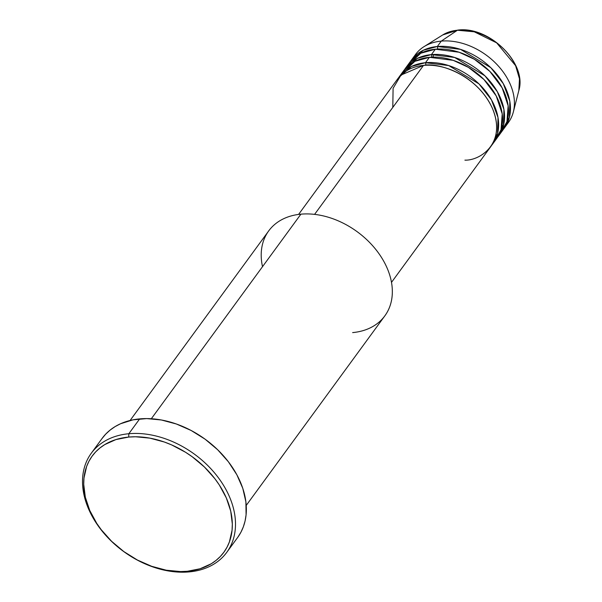 <?xml version="1.0" encoding="UTF-8"?>
<svg xmlns="http://www.w3.org/2000/svg" width="602" height="602" viewBox="0 0 602 602"><rect width="100%" height="100%" fill="white"/><g stroke="black" fill="none" stroke-linecap="round" stroke-linejoin="round"><path stroke-width="0.9" d="M504.484 127.857A57.559 41.26 36.2 0 1 503.453 129.182L509.412 117.285L509.849 101.324L503.302 83.655L490.848 67.725L460.56 49.372L437.323 46.512A2.4 1.294 -95.2 0 1 437.541 49.063A2.4 1.294 84.8 0 0 437.323 46.512L441.274 41.117L437.323 46.512A57.559 41.26 36.2 0 0 411.557 59.914A57.559 41.26 36.2 0 0 410.609 61.291L423.394 50.222L437.323 46.512A57.559 41.26 36.2 0 1 496.515 73.865A57.559 41.26 36.2 0 1 504.484 127.857L508.427 122.454A57.559 41.26 -143.8 0 0 500.465 68.462A57.559 41.26 -143.8 0 0 441.274 41.117L457.422 30.235A2.4 1.294 -95.2 0 1 457.791 30.1A2.4 1.294 84.8 0 0 457.422 30.235L474.278 31.808L496.665 42.855L515.598 65.678L519.488 78.839L518.819 90.593A49.033 35.157 -143.8 0 0 503.31 48.589A49.033 35.157 -143.8 0 0 457.422 30.235L441.274 41.117A57.559 41.26 36.2 0 1 495.13 62.653A57.559 41.26 36.2 0 1 513.34 111.964A57.559 41.26 36.2 0 1 506.305 125.043M391.496 282.376L490.668 146.753A57.559 41.26 -143.8 0 0 482.699 92.761A57.559 41.26 -143.8 0 0 423.507 65.407L400.992 75.069L393.098 88.321L392.79 107.419M492.639 144.051L496.582 138.656A57.559 41.26 -143.8 0 0 488.621 84.664A57.559 41.26 -143.8 0 0 429.429 57.31L425.479 62.706A57.559 41.26 36.2 0 0 399.72 76.108A57.559 41.26 36.2 0 0 398.765 77.485L411.55 66.416L425.479 62.706A2.4 1.294 -95.2 0 1 425.697 65.257A2.4 1.294 84.8 0 0 425.479 62.706A57.559 41.26 36.2 0 1 484.678 90.059A57.559 41.26 36.2 0 1 492.639 144.051A57.559 41.26 36.2 0 1 491.616 145.375L497.568 133.486L498.004 117.525L491.458 99.849L479.011 83.919L448.716 65.565L425.479 62.706L429.429 57.31L414.876 61.329L401.843 73.519M498.561 135.954L502.504 130.559A57.559 41.26 -143.8 0 0 494.543 76.567A57.559 41.26 -143.8 0 0 435.351 49.214L431.401 54.609A57.559 41.26 36.2 0 0 405.635 68.011A57.559 41.26 36.2 0 0 404.687 69.388L417.472 58.319L431.401 54.609A2.4 1.294 -95.2 0 1 431.619 57.16A2.4 1.294 84.8 0 0 431.401 54.609A57.559 41.26 36.2 0 1 490.6 81.962A57.559 41.26 36.2 0 1 498.561 135.954A57.559 41.26 36.2 0 1 497.538 137.279L503.49 125.382L503.927 109.429L497.38 91.752L484.926 75.822L454.638 57.468L431.401 54.609L435.351 49.214L420.798 53.224L407.765 65.422M246.233 505.417L384.844 315.847A71.947 51.576 -143.8 0 0 374.895 248.355A71.947 51.576 -143.8 0 0 300.902 214.169A71.947 51.576 36.2 0 1 387.026 267.852A71.947 51.576 36.2 0 1 352.637 332.597M128.828 433.733L128.7 437.06A81.541 58.454 36.2 0 1 226.307 497.899A81.541 58.454 36.2 0 1 187.342 571.275L189.186 571.9A83.934 60.177 -143.8 0 0 229.302 496.364A83.934 60.177 -143.8 0 0 128.828 433.733A83.934 60.177 36.2 0 1 215.155 473.623A83.934 60.177 36.2 0 1 226.766 552.358A83.934 60.177 36.2 0 1 189.186 571.9A83.934 60.177 36.2 0 1 102.867 532.017A83.934 60.177 36.2 0 1 91.256 453.276A83.934 60.177 36.2 0 1 128.828 433.733L139.679 418.887L128.828 433.733A83.934 60.177 -143.8 0 0 88.712 509.269A83.934 60.177 -143.8 0 0 189.186 571.9L187.342 571.275L200.097 568.762L211.242 563.773L216.065 560.394L220.34 556.481L224.004 552.064L227.037 547.188L229.407 541.898L232.063 530.279L232.327 524.056L230.716 511.113L226.307 497.899L219.278 484.926L214.854 478.688L204.424 467.009L192.211 456.752L185.574 452.283L171.585 444.886L164.354 442.026L149.785 438.128L135.54 436.766L128.7 437.06L115.945 439.573L104.801 444.569L99.977 447.941L95.703 451.854L92.038 456.271L89.006 461.147L86.635 466.437L83.979 478.063L83.716 484.279L85.326 497.222L89.736 510.436L96.764 523.409L101.189 529.647L111.618 541.326L123.839 551.582L137.369 560.018L151.689 566.309L166.257 570.207L180.51 571.569L187.342 571.275A81.541 58.454 36.2 0 1 89.736 510.436A81.541 58.454 36.2 0 1 128.7 437.06L128.828 433.733M464.902 160.147C479.832 160.757 507.065 143.479 492.406 108.352C476.43 73.354 436.774 62.209 423.507 65.407L314.583 214.38L423.507 65.407A57.559 41.26 -143.8 0 0 397.741 78.809L298.577 214.432M262.502 266.686A71.947 51.576 36.2 0 1 300.902 214.169L151.313 418.751L300.902 214.169A71.947 51.576 -143.8 0 0 268.695 230.92L130.085 420.489M226.766 552.358L237.617 537.518A83.934 60.177 -143.8 0 0 226.006 458.777A83.934 60.177 -143.8 0 0 139.679 418.887A83.934 60.177 -143.8 0 0 102.107 438.429L91.256 453.276M500.382 133.14L506.967 121.649L508.141 105.794L502.151 87.847L489.855 71.397L474.391 59.282L459.07 52.231L435.351 49.214A57.559 41.26 -143.8 0 0 409.586 62.608L405.635 68.011M413.687 57.325A57.559 41.26 36.2 0 1 424.019 46.655A57.559 41.26 36.2 0 1 441.274 41.117A57.559 41.26 -143.8 0 0 415.508 54.511L411.557 59.914M457.422 30.235A49.033 35.157 -143.8 0 0 442.718 34.946L457.422 30.235M101.941 438.662L105.719 434.117L110.113 430.091L115.08 426.615L120.573 423.74L132.937 419.857L146.715 418.593L161.389 419.993L176.386 424.004L191.127 430.475L205.056 439.159L217.631 449.717L228.369 461.749L236.864 474.782L242.779 488.327L245.894 501.85L246.083 514.845L245.082 520.986L243.351 526.81L240.913 532.258L237.79 537.277M494.46 141.244L501.045 129.746L502.218 113.891L496.229 95.944L483.94 79.494L468.469 67.379L453.148 60.328L429.429 57.31A57.559 41.26 -143.8 0 0 403.664 70.712L399.72 76.108M433.372 54.473L433.207 57.107M424.019 46.655L442.718 34.946L457.776 30.1C489.072 25.781 527.442 63.308 518.819 90.593L513.34 111.964M503.761 124.23L501.609 127.722"/></g></svg>

